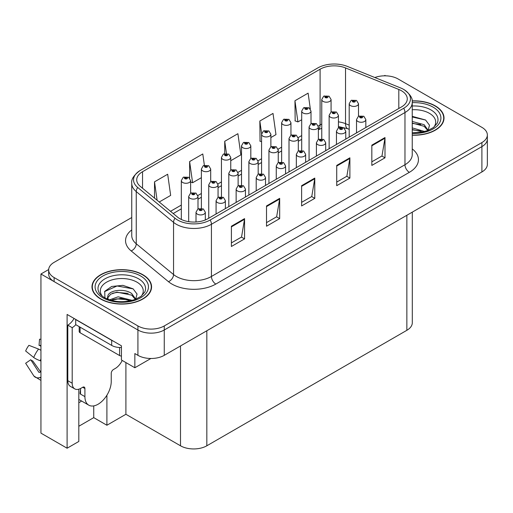 <?xml version="1.0" encoding="UTF-8"?>
<svg xmlns="http://www.w3.org/2000/svg" width="513" height="513" viewBox="0 0 513 513"><rect width="100%" height="100%" fill="white"/><g stroke="black" fill="none" stroke-linecap="round" stroke-linejoin="round"><path stroke-width="0.77" d="M78.816 402.711A19.86 11.466 120 0 0 79.695 402.237A19.86 11.466 120 0 0 81.573 401.006M78.816 389.213L78.816 441.456L67.1 448.221L67.1 314.443L121.427 345.813L121.427 359.998L134.855 367.75L134.855 353.566L137.926 355.336A18.615 10.747 0 0 0 164.263 355.336L481.899 171.951A18.615 10.747 0 0 0 487.35 164.352L487.35 139.017A18.615 10.747 0 0 1 481.899 146.615A18.615 10.747 0 0 0 487.35 139.017L487.35 134.957A18.615 10.747 0 0 0 481.899 127.359L398.075 78.964A18.615 10.747 0 0 0 374.843 77.527M150.905 358.484L134.855 367.75M385.616 75.828L384.91 75.417L384.205 75.828M131.751 217.525L54.109 262.355A18.615 10.747 0 0 0 48.658 269.953A18.615 10.747 0 0 0 54.109 277.552L137.926 325.947A18.615 10.747 0 0 0 164.263 325.947L164.263 330L481.899 146.615L164.263 330A18.615 10.747 0 0 1 137.926 330A18.615 10.747 0 0 0 164.263 330L164.263 355.336M67.1 448.221L40.944 433.126L40.944 274.006L137.926 330L54.109 281.611A18.615 10.747 0 0 1 48.658 274.006L48.658 269.953M48.671 269.549L40.944 274.006M412.305 212.132L412.305 322.709A18.615 10.747 180 0 1 406.854 330.308L206.829 445.791A18.615 10.747 180 0 1 180.499 445.791L125.903 414.273L125.903 362.582M125.903 414.273L106.903 425.245L106.903 395.228M78.816 426.258L93.738 417.64L106.903 425.245M93.738 417.64L93.738 405.898M412.24 135.195A29.792 17.198 0 0 0 444.014 118.035A29.792 17.198 0 0 0 435.293 105.877A29.792 17.198 0 0 0 412.144 100.881M142.845 274.718A29.792 17.198 0 0 0 110.378 270.986A29.792 17.198 0 0 0 91.987 286.876A29.792 17.198 0 0 0 100.715 299.041A29.792 17.198 0 0 0 133.181 302.766A29.792 17.198 0 0 0 151.572 286.876A29.792 17.198 0 0 0 142.845 274.718M92.302 288.453A29.792 17.198 0 0 0 92.199 288.902M401.455 90.75A19.86 11.466 180 0 1 407.271 98.855A19.86 11.466 180 0 1 401.455 106.961L207.925 218.698A19.86 11.466 180 0 1 177.613 217.166L140.312 186.405A19.86 11.466 180 0 1 136.721 179.832A19.86 11.466 180 0 1 142.537 171.72L320.093 69.21A19.86 11.466 180 0 1 345.531 67.928L398.806 89.461A19.86 11.466 180 0 1 401.455 90.75M403.712 89.442A23.053 13.306 0 0 0 400.634 87.954L347.359 66.414A23.053 13.306 0 0 0 317.842 67.908L140.28 170.419A23.053 13.306 0 0 0 139.966 170.605A23.053 13.306 0 0 0 137.696 187.463L174.997 218.224A23.053 13.306 0 0 0 210.183 220L403.712 108.262A23.053 13.306 0 0 0 404.032 89.634A23.053 13.306 0 0 0 403.712 89.442M231.401 226.22L231.401 246.49L244.566 238.891L244.566 218.621L231.401 226.22M231.401 242.893L241.546 237.038L244.515 219.295A4.963 2.866 -120 0 0 244.566 218.621M241.456 237.096L244.566 238.891M266.51 205.95L266.51 226.22L279.675 218.621L279.675 198.351L266.51 205.95M266.51 222.629L276.648 216.775L279.623 199.025A4.963 2.866 -120 0 0 279.675 198.351M276.565 216.826L279.675 218.621M371.835 145.147L371.835 165.417L385 157.812L385 137.542L371.835 145.147M371.835 161.819L381.973 155.965L384.949 138.215A4.963 2.866 -120 0 0 385 137.542M381.884 156.016L385 157.812M336.727 165.417L336.727 185.687L349.892 178.082L349.892 157.812L336.727 165.417M336.727 182.089L346.865 176.235L349.84 158.485A4.963 2.866 -120 0 0 349.892 157.812M346.775 176.286L349.892 178.082M301.618 185.687L301.618 205.95L314.783 198.351L314.783 178.082L301.618 185.687M301.618 202.359L311.757 196.505L314.732 178.755A4.963 2.866 -120 0 0 314.783 178.082M311.667 196.556L314.783 198.351M164.263 325.947L481.899 142.563A18.615 10.747 0 0 0 487.35 134.957M159.229 202.007L170.656 195.408L167.68 174.234L154.516 181.833L154.516 198.121M270.883 137.542L275.975 134.605L273.006 113.424L259.841 121.023L260.053 141.171M310.333 108.968L308.114 93.154L294.949 100.753L295.161 120.901M204.379 165.263L202.789 153.964L189.624 161.563L189.624 178.069M230.754 160.71L240.873 154.875L237.897 133.694L224.732 141.293L224.732 153.592M224.732 141.293L226.438 153.438M261.572 141.742L259.841 141.094M259.841 121.023L261.617 133.701M294.949 100.753L297.918 121.934L301.702 119.747M311.013 114.373L311.013 113.815M297.918 121.934L294.949 120.824M189.624 161.563L192.599 182.743L201.385 177.671M192.599 182.743L190.631 182.006M154.516 181.833L157.1 200.256M151.361 288.902A29.792 17.198 0 0 0 151.258 288.453M443.809 120.061A29.792 17.198 0 0 0 443.707 119.612M331.077 112.039L331.077 99.509A4.655 2.687 180 0 1 328.205 101.991A4.655 2.687 180 0 1 323.132 101.407A4.655 2.687 180 0 1 321.766 99.509L323.626 96.277A3.104 1.866 57.8 0 1 325.28 96.367A1.552 0.898 0 0 0 325.325 97.611A1.552 0.898 0 0 0 327.518 97.611A1.552 0.898 0 0 0 327.518 96.341A1.552 0.898 0 0 0 325.377 96.316L326.005 96.713A0.622 0.359 180 0 1 326.659 97.303A0.622 0.359 180 0 1 325.986 97.226L325.28 96.367M326.005 97.239L326.005 96.713M325.377 96.316A3.104 1.712 -117.9 0 0 323.921 96.104A3.104 1.712 -117.9 0 0 323.786 96.194M325.986 97.226A0.622 0.359 180 0 1 325.967 96.733M358.504 116.278L358.504 103.741A4.655 2.687 180 0 1 355.631 106.223A4.655 2.687 180 0 1 350.559 105.64A4.655 2.687 180 0 1 349.193 103.741L351.052 100.51A3.104 1.866 57.8 0 1 352.707 100.599A1.552 0.898 0 0 0 352.752 101.837A1.552 0.898 0 0 0 354.945 101.837A1.552 0.898 0 0 0 354.945 100.574A1.552 0.898 0 0 0 352.803 100.548L353.431 100.939A0.622 0.359 180 0 1 354.085 101.536A0.622 0.359 180 0 1 353.393 100.965L352.707 100.599M353.431 101.471L353.431 100.939M352.803 100.548A3.104 1.712 -117.9 0 0 351.354 100.336A3.104 1.712 -117.9 0 0 351.213 100.426M353.393 101.446L353.393 100.965M365.833 127.532L365.833 119.574A4.655 2.687 180 0 1 362.96 122.056A4.655 2.687 180 0 1 357.888 121.478A4.655 2.687 180 0 1 356.522 119.574L358.382 116.342A3.104 1.866 57.8 0 1 360.036 116.438A1.552 0.898 0 0 0 360.081 117.676A1.552 0.898 0 0 0 362.274 117.676A1.552 0.898 0 0 0 362.274 116.406A1.552 0.898 0 0 0 360.132 116.38L360.761 116.778A0.622 0.359 180 0 1 361.415 117.374A0.622 0.359 180 0 1 360.742 117.297L360.036 116.438M360.761 117.304L360.761 116.778M360.132 116.38A3.104 1.712 -117.9 0 0 358.677 116.169A3.104 1.712 -117.9 0 0 358.542 116.259M360.742 117.297A0.622 0.359 180 0 1 360.722 116.797M311.013 123.627L311.013 111.09A4.655 2.687 180 0 1 308.14 113.578A4.655 2.687 180 0 1 303.068 112.995A4.655 2.687 180 0 1 301.702 111.09L303.561 107.865A3.104 1.866 57.8 0 1 305.216 107.954A1.552 0.898 0 0 0 305.261 109.192A1.552 0.898 0 0 0 307.454 109.192A1.552 0.898 0 0 0 307.454 107.922A1.552 0.898 0 0 0 305.312 107.897L305.94 108.294A0.622 0.359 180 0 1 306.594 108.891A0.622 0.359 180 0 1 305.902 108.314L305.216 107.954M305.94 108.82L305.94 108.294M305.312 107.897A3.104 1.712 -117.9 0 0 303.856 107.692A3.104 1.712 -117.9 0 0 303.722 107.775M305.902 108.801L305.902 108.314M290.948 135.208L290.948 122.678A4.655 2.687 180 0 1 288.075 125.159A4.655 2.687 180 0 1 283.003 124.576A4.655 2.687 180 0 1 281.637 122.678L283.497 119.446A3.104 1.866 57.8 0 1 285.151 119.535A1.552 0.898 0 0 0 285.196 120.773A1.552 0.898 0 0 0 287.389 120.773A1.552 0.898 0 0 0 287.389 119.51A1.552 0.898 0 0 0 285.247 119.484L285.876 119.875A0.622 0.359 180 0 1 286.53 120.472A0.622 0.359 180 0 1 285.856 120.395L285.876 119.875M285.247 119.484A3.104 1.712 -117.9 0 0 283.792 119.272A3.104 1.712 -117.9 0 0 283.657 119.362M285.837 120.382L285.151 119.535M285.856 120.395A0.622 0.359 180 0 1 285.837 119.901M270.883 146.795L270.883 134.259A4.655 2.687 180 0 1 268.01 136.74A4.655 2.687 180 0 1 262.938 136.163A4.655 2.687 180 0 1 261.572 134.259L263.432 131.027A3.104 1.866 57.8 0 1 265.086 131.123A1.552 0.898 0 0 0 265.131 132.36A1.552 0.898 0 0 0 267.324 132.36A1.552 0.898 0 0 0 267.324 131.091A1.552 0.898 0 0 0 265.183 131.065L265.811 131.463A0.622 0.359 180 0 1 266.465 132.059A0.622 0.359 180 0 1 265.772 131.482L265.086 131.123M265.811 131.988L265.811 131.463M265.183 131.065A3.104 1.712 -117.9 0 0 263.733 130.86A3.104 1.712 -117.9 0 0 263.592 130.943M265.772 131.969L265.772 131.482M250.819 158.376L250.819 145.846A4.655 2.687 180 0 1 247.946 148.328A4.655 2.687 180 0 1 242.873 147.744A4.655 2.687 180 0 1 241.514 145.846L243.367 142.614A3.104 1.866 57.8 0 1 245.022 142.704A1.552 0.898 0 0 0 245.067 143.941A1.552 0.898 0 0 0 247.266 143.941A1.552 0.898 0 0 0 247.266 142.678A1.552 0.898 0 0 0 245.118 142.652L245.746 143.044A0.622 0.359 180 0 1 246.407 143.64A0.622 0.359 180 0 1 245.708 143.069L245.022 142.704M245.746 143.576L245.746 143.044M245.118 142.652A3.104 1.712 -117.9 0 0 243.669 142.441A3.104 1.712 -117.9 0 0 243.528 142.531M245.708 143.55L245.708 143.069M338.439 127.859L338.439 115.322A4.655 2.687 180 0 1 335.566 117.804A4.655 2.687 180 0 1 330.494 117.227A4.655 2.687 180 0 1 329.134 115.322L330.988 112.091A3.104 1.866 57.8 0 1 332.642 112.187A1.552 0.898 0 0 0 332.687 113.424A1.552 0.898 0 0 0 334.88 113.424A1.552 0.898 0 0 0 334.88 112.155A1.552 0.898 0 0 0 332.738 112.129L333.367 112.527A0.622 0.359 180 0 1 334.021 113.123A0.622 0.359 180 0 1 333.347 113.046L333.367 112.527M332.738 112.129A3.104 1.712 -117.9 0 0 331.289 111.917A3.104 1.712 -117.9 0 0 331.148 112.007M333.328 113.033L332.642 112.187M333.347 113.046A0.622 0.359 180 0 1 333.328 112.546M318.374 139.446L318.374 126.91A4.655 2.687 180 0 1 315.501 129.391A4.655 2.687 180 0 1 310.429 128.808A4.655 2.687 180 0 1 309.07 126.91L310.923 123.678A3.104 1.866 57.8 0 1 312.577 123.768A1.552 0.898 0 0 0 312.622 125.005A1.552 0.898 0 0 0 314.822 125.005A1.552 0.898 0 0 0 314.822 123.742A1.552 0.898 0 0 0 312.673 123.716L313.302 124.108A0.622 0.359 180 0 1 313.962 124.704A0.622 0.359 180 0 1 313.263 124.133L312.577 123.768M313.302 124.64L313.302 124.108M312.673 123.716A3.104 1.712 -117.9 0 0 311.224 123.505A3.104 1.712 -117.9 0 0 311.083 123.595M313.263 124.614L313.263 124.133M298.31 151.027L298.31 138.491A4.655 2.687 180 0 1 295.437 140.972A4.655 2.687 180 0 1 290.364 140.389A4.655 2.687 180 0 1 289.005 138.491L290.858 135.259A3.104 1.866 57.8 0 1 292.513 135.355A1.552 0.898 0 0 0 292.564 136.593A1.552 0.898 0 0 0 294.757 136.593A1.552 0.898 0 0 0 294.757 135.323A1.552 0.898 0 0 0 292.609 135.297L293.237 135.695A0.622 0.359 180 0 1 293.898 136.291A0.622 0.359 180 0 1 293.218 136.208L292.513 135.355M293.237 136.221L293.237 135.695M292.609 135.297A3.104 1.712 -117.9 0 0 291.16 135.086A3.104 1.712 -117.9 0 0 291.025 135.175M293.218 136.208A0.622 0.359 180 0 1 293.199 135.714M278.251 162.615L278.251 150.078A4.655 2.687 180 0 1 275.372 152.56A4.655 2.687 180 0 1 270.3 151.976A4.655 2.687 180 0 1 268.94 150.078L270.793 146.846A3.104 1.866 57.8 0 1 272.448 146.936A1.552 0.898 0 0 0 272.499 148.174A1.552 0.898 0 0 0 274.692 148.174A1.552 0.898 0 0 0 274.692 146.91A1.552 0.898 0 0 0 272.544 146.878L273.173 147.276A0.622 0.359 180 0 1 273.833 147.872A0.622 0.359 180 0 1 273.134 147.302L272.448 146.936M273.173 147.808L273.173 147.276M272.544 146.878A3.104 1.712 -117.9 0 0 271.095 146.673A3.104 1.712 -117.9 0 0 270.96 146.763M273.134 147.782L273.134 147.302M345.768 139.113L345.768 131.161A4.655 2.687 180 0 1 342.896 133.643A4.655 2.687 180 0 1 337.823 133.059A4.655 2.687 180 0 1 336.457 131.161L338.317 127.929A3.104 1.866 57.8 0 1 339.972 128.019A1.552 0.898 0 0 0 340.016 129.257A1.552 0.898 0 0 0 342.209 129.257A1.552 0.898 0 0 0 342.209 127.993A1.552 0.898 0 0 0 340.068 127.968L340.696 128.359A0.622 0.359 180 0 1 341.35 128.955A0.622 0.359 180 0 1 340.658 128.385L339.972 128.019M340.696 128.891L340.696 128.359M340.068 127.968A3.104 1.712 -117.9 0 0 338.618 127.756A3.104 1.712 -117.9 0 0 338.477 127.846M340.658 128.866L340.658 128.385M325.704 150.694L325.704 142.742A4.655 2.687 180 0 1 322.831 145.224A4.655 2.687 180 0 1 317.759 144.64A4.655 2.687 180 0 1 316.399 142.742L318.252 139.51A3.104 1.866 57.8 0 1 319.907 139.607A1.552 0.898 0 0 0 319.952 140.844A1.552 0.898 0 0 0 322.145 140.844A1.552 0.898 0 0 0 322.145 139.574A1.552 0.898 0 0 0 320.003 139.549L320.631 139.946A0.622 0.359 180 0 1 321.285 140.543A0.622 0.359 180 0 1 320.612 140.459L320.631 139.946M320.003 139.549A3.104 1.712 -117.9 0 0 318.554 139.337A3.104 1.712 -117.9 0 0 318.413 139.427M320.593 140.453L319.907 139.607M320.612 140.459A0.622 0.359 180 0 1 320.593 139.966M305.639 162.281L305.639 154.33A4.655 2.687 180 0 1 302.766 156.811A4.655 2.687 180 0 1 297.694 156.228A4.655 2.687 180 0 1 296.334 154.33L298.188 151.098A3.104 1.866 57.8 0 1 299.842 151.188A1.552 0.898 0 0 0 299.887 152.425A1.552 0.898 0 0 0 302.086 152.425A1.552 0.898 0 0 0 302.086 151.162A1.552 0.898 0 0 0 299.938 151.13L300.567 151.527A0.622 0.359 180 0 1 301.227 152.124A0.622 0.359 180 0 1 300.528 151.553L299.842 151.188M300.567 152.06L300.567 151.527M299.938 151.13A3.104 1.712 -117.9 0 0 298.489 150.925A3.104 1.712 -117.9 0 0 298.348 151.014M300.528 152.034L300.528 151.553M285.574 173.862L285.574 165.911A4.655 2.687 180 0 1 282.701 168.392A4.655 2.687 180 0 1 277.629 167.809A4.655 2.687 180 0 1 276.27 165.911L278.123 162.679A3.104 1.866 57.8 0 1 279.777 162.768A1.552 0.898 0 0 0 279.829 164.013A1.552 0.898 0 0 0 282.022 164.013A1.552 0.898 0 0 0 282.022 162.743A1.552 0.898 0 0 0 279.874 162.717L280.502 163.115A0.622 0.359 180 0 1 281.162 163.705A0.622 0.359 180 0 1 280.464 163.134L279.777 162.768M280.502 163.641L280.502 163.115M279.874 162.717A3.104 1.712 -117.9 0 0 278.424 162.506A3.104 1.712 -117.9 0 0 278.29 162.595M280.464 163.621L280.464 163.134M412.24 109.744A21.475 12.402 180 0 1 429.413 113.322A21.475 12.402 180 0 1 433.652 127.378M427.977 130.886L429.496 125.223L425.559 119.997L412.24 116.342M412.163 101.055A29.478 17.019 180 0 1 435.069 105.999A29.478 17.019 180 0 1 443.707 118.035A29.478 17.019 180 0 1 412.24 135.015M412.24 127.884L424.713 131.533M412.24 129.494L422.879 131.976M412.24 121.446L424.148 124.697L428.195 130.385M412.24 123.056L424.148 126.307L427.804 130.533M412.24 116.99L425.63 120.048M412.24 123.421L420.679 124.537M412.24 129.86L420.692 130.975M84.914 388.533L82.721 387.264A3.104 1.789 -60 0 1 84.273 387.11A3.104 1.789 -60 0 1 84.914 388.533L84.914 396.639A18.615 10.747 120 0 0 88.775 405.161A18.615 10.747 120 0 0 98.079 404.238A18.615 10.747 120 0 0 111.244 381.435L111.244 373.329A3.104 1.789 -60 0 1 113.444 369.527L115.194 368.514A12.415 7.169 -60 0 0 122.203 360.447M80.528 393.599L80.092 393.849L80.528 394.106L80.528 388.521M80.092 393.849A18.615 10.747 -60 0 1 80.528 389.707M40.944 371.893A6.829 5.425 -37.9 0 0 40.174 372.105L39.398 372.367A0.622 0.494 142.1 0 1 38.808 372.207L30.748 359.735A8.516 4.918 120 0 0 32.691 360.857L40.694 371.957M40.944 346.448A8.516 4.918 120 0 0 39.039 345.377L40.944 345.473M30.748 359.735L25.65 363.262L33.711 375.74A6.829 5.425 -37.9 0 0 33.929 376.048A6.829 5.425 -37.9 0 0 40.174 377.472L40.944 377.215M40.944 350.334A6.829 1.276 37.7 0 0 38.565 349.071L28.914 345.332A14.274 8.24 120 0 0 25.65 350.988L33.711 357.478A6.829 1.276 -157.7 0 0 40.174 360.735L40.944 361.017M40.944 339.266L39.546 339.196L39.039 345.377M82.721 387.264L80.964 388.277A12.415 7.169 -60 0 1 74.763 388.892L70.371 386.36A12.415 7.169 -60 0 1 67.799 380.678L67.799 325.139A12.415 7.169 120 0 0 74.071 318.47M75.802 324.691A12.415 7.169 -60 0 1 72.192 327.672L67.799 325.139M74.763 388.892A12.415 7.169 -60 0 1 72.192 383.211L72.192 327.672M113.335 341.139A12.415 7.169 180 0 1 111.687 340.337L75.7 319.561A12.415 7.169 0 0 0 75.841 319.49M111.687 340.337L111.687 345.409A12.415 7.169 0 0 0 121.427 347.487M75.7 319.561L75.7 324.633L111.687 345.409M102.356 296.219A21.475 12.402 180 0 1 109.423 280.791A21.475 12.402 180 0 1 136.965 282.163A21.475 12.402 180 0 1 141.203 296.219M135.528 299.727L137.048 294.064L133.111 288.838L122.857 285.343L111.654 286.478L104.71 291.352L104.928 297.585M142.627 274.846A29.478 17.019 180 0 1 151.258 286.876A29.478 17.019 180 0 1 133.059 302.599A29.478 17.019 180 0 1 100.933 298.912A29.478 17.019 180 0 1 92.302 286.876A29.478 17.019 180 0 1 110.5 271.153A29.478 17.019 180 0 1 142.627 274.846M109.532 299.849L118.15 296.809L132.264 300.374M111.148 300.336L120.824 298.348L130.43 300.817M107.236 298.989L107.903 295.828A14.031 8.099 0 0 0 107.749 297.014A14.031 8.099 0 0 0 108.403 299.451M107.903 295.828C108.916 290.236 124.255 288.017 131.7 293.539L135.746 299.226M107.813 297.79L110.628 294.212L116.938 292.115L131.7 295.148L135.355 299.38M79.182 326.64L79.182 331.469A3.104 1.789 0 0 0 80.092 332.738L119.587 355.541A3.104 1.789 0 0 0 121.427 356.054M104.549 291.634L117.041 285.978L133.181 288.89M112.565 293.231L117.041 292.416L128.231 293.378M112.584 299.663L117.041 298.855L128.244 299.816M230.754 169.963L230.754 157.427A4.655 2.687 180 0 1 227.881 159.909A4.655 2.687 180 0 1 222.809 159.325A4.655 2.687 180 0 1 221.449 157.427L223.302 154.195A3.104 1.866 57.8 0 1 224.957 154.291A1.552 0.898 0 0 0 225.002 155.529A1.552 0.898 0 0 0 227.201 155.529A1.552 0.898 0 0 0 227.201 154.259A1.552 0.898 0 0 0 225.053 154.233L225.682 154.631A0.622 0.359 180 0 1 226.342 155.227A0.622 0.359 180 0 1 225.662 155.15L224.957 154.291M225.682 155.157L225.682 154.631M225.053 154.233A3.104 1.712 -117.9 0 0 223.604 154.022A3.104 1.712 -117.9 0 0 223.463 154.112M225.662 155.15A0.622 0.359 180 0 1 225.643 154.65M210.696 181.544L210.696 169.014A4.655 2.687 180 0 1 207.816 171.496A4.655 2.687 180 0 1 202.744 170.912A4.655 2.687 180 0 1 201.385 169.014L203.238 165.782A3.104 1.866 57.8 0 1 204.892 165.872A1.552 0.898 0 0 0 204.944 167.11A1.552 0.898 0 0 0 207.137 167.11A1.552 0.898 0 0 0 207.137 165.846A1.552 0.898 0 0 0 204.988 165.814L205.617 166.212A0.622 0.359 180 0 1 206.277 166.808A0.622 0.359 180 0 1 205.598 166.731L204.892 165.872M205.617 166.744L205.617 166.212M204.988 165.814A3.104 1.712 -117.9 0 0 203.539 165.609A3.104 1.712 -117.9 0 0 203.404 165.699M205.598 166.731A0.622 0.359 180 0 1 205.578 166.238M190.631 193.132L190.631 180.595A4.655 2.687 180 0 1 187.758 183.077A4.655 2.687 180 0 1 182.686 182.493A4.655 2.687 180 0 1 181.32 180.595L183.173 177.363A3.104 1.866 57.8 0 1 184.827 177.46A1.552 0.898 0 0 0 184.879 178.697A1.552 0.898 0 0 0 187.072 178.697A1.552 0.898 0 0 0 187.072 177.427A1.552 0.898 0 0 0 184.924 177.402L185.552 177.799A0.622 0.359 180 0 1 186.213 178.396A0.622 0.359 180 0 1 185.514 177.819L184.827 177.46M185.552 178.325L185.552 177.799M184.924 177.402A3.104 1.712 -117.9 0 0 183.474 177.19A3.104 1.712 -117.9 0 0 183.34 177.28M185.514 178.306L185.514 177.819M258.186 174.196L258.186 161.659A4.655 2.687 180 0 1 255.314 164.141A4.655 2.687 180 0 1 250.241 163.557A4.655 2.687 180 0 1 248.876 161.659L250.729 158.427A3.104 1.866 57.8 0 1 252.383 158.517A1.552 0.898 0 0 0 252.434 159.761A1.552 0.898 0 0 0 254.628 159.761A1.552 0.898 0 0 0 254.628 158.491A1.552 0.898 0 0 0 252.479 158.466L253.108 158.863A0.622 0.359 180 0 1 253.768 159.453A0.622 0.359 180 0 1 253.089 159.376L253.108 158.863M252.479 158.466A3.104 1.712 -117.9 0 0 251.03 158.254A3.104 1.712 -117.9 0 0 250.895 158.344M253.069 159.37L252.383 158.517M253.089 159.376A0.622 0.359 180 0 1 253.069 158.883M238.122 185.783L238.122 173.24A4.655 2.687 180 0 1 235.249 175.728A4.655 2.687 180 0 1 230.177 175.145A4.655 2.687 180 0 1 228.811 173.24L230.67 170.015A3.104 1.866 57.8 0 1 232.325 170.104A1.552 0.898 0 0 0 232.37 171.342A1.552 0.898 0 0 0 234.563 171.342A1.552 0.898 0 0 0 234.563 170.079A1.552 0.898 0 0 0 232.415 170.047L233.049 170.444A0.622 0.359 180 0 1 233.704 171.041A0.622 0.359 180 0 1 233.011 170.47L232.325 170.104M233.049 170.976L233.049 170.444M232.415 170.047A3.104 1.712 -117.9 0 0 230.965 169.841A3.104 1.712 -117.9 0 0 230.831 169.925M233.011 170.951L233.011 170.47M218.057 197.364L218.057 184.827A4.655 2.687 180 0 1 215.184 187.309A4.655 2.687 180 0 1 210.112 186.726A4.655 2.687 180 0 1 208.746 184.827L210.606 181.596A3.104 1.866 57.8 0 1 212.26 181.685A1.552 0.898 0 0 0 212.305 182.929A1.552 0.898 0 0 0 214.498 182.929A1.552 0.898 0 0 0 214.498 181.66A1.552 0.898 0 0 0 212.356 181.634L212.985 182.032A0.622 0.359 180 0 1 213.639 182.622A0.622 0.359 180 0 1 212.966 182.545L212.26 181.685M212.985 182.557L212.985 182.032M212.356 181.634A3.104 1.712 -117.9 0 0 210.901 181.422A3.104 1.712 -117.9 0 0 210.766 181.512M212.966 182.545A0.622 0.359 180 0 1 212.946 182.051M197.992 208.945L197.992 196.408A4.655 2.687 180 0 1 195.12 198.897A4.655 2.687 180 0 1 190.047 198.313A4.655 2.687 180 0 1 188.681 196.408L190.541 193.183A3.104 1.866 57.8 0 1 192.195 193.273A1.552 0.898 0 0 0 192.24 194.51A1.552 0.898 0 0 0 194.433 194.51A1.552 0.898 0 0 0 194.433 193.241A1.552 0.898 0 0 0 192.292 193.215L192.92 193.613A0.622 0.359 180 0 1 193.574 194.209A0.622 0.359 180 0 1 192.882 193.632L192.195 193.273M192.92 194.138L192.92 193.613M192.292 193.215A3.104 1.712 -117.9 0 0 190.836 193.01A3.104 1.712 -117.9 0 0 190.701 193.093M192.882 194.119L192.882 193.632M265.516 185.45L265.516 177.492A4.655 2.687 180 0 1 262.637 179.98A4.655 2.687 180 0 1 257.564 179.396A4.655 2.687 180 0 1 256.205 177.492L258.058 174.266A3.104 1.866 57.8 0 1 259.713 174.356A1.552 0.898 0 0 0 259.764 175.593A1.552 0.898 0 0 0 261.957 175.593A1.552 0.898 0 0 0 261.957 174.33A1.552 0.898 0 0 0 259.809 174.298L260.437 174.696A0.622 0.359 180 0 1 261.098 175.292A0.622 0.359 180 0 1 260.399 174.721L259.713 174.356M260.437 175.228L260.437 174.696M259.809 174.298A3.104 1.712 -117.9 0 0 258.36 174.093A3.104 1.712 -117.9 0 0 258.225 174.176M260.399 175.202L260.399 174.721M245.451 197.03L245.451 189.079A4.655 2.687 180 0 1 242.578 191.561A4.655 2.687 180 0 1 237.506 190.977A4.655 2.687 180 0 1 236.14 189.079L237.994 185.847A3.104 1.866 57.8 0 1 239.648 185.937A1.552 0.898 0 0 0 239.699 187.181A1.552 0.898 0 0 0 241.892 187.181A1.552 0.898 0 0 0 241.892 185.911A1.552 0.898 0 0 0 239.744 185.886L240.373 186.283A0.622 0.359 180 0 1 241.033 186.873A0.622 0.359 180 0 1 240.353 186.796L239.648 185.937M240.373 186.809L240.373 186.283M239.744 185.886A3.104 1.712 -117.9 0 0 238.295 185.674A3.104 1.712 -117.9 0 0 238.16 185.764M240.353 186.796A0.622 0.359 180 0 1 240.334 186.302M225.387 208.618L225.387 200.66A4.655 2.687 180 0 1 222.514 203.148A4.655 2.687 180 0 1 217.441 202.564A4.655 2.687 180 0 1 216.076 200.66L217.935 197.434A3.104 1.866 57.8 0 1 219.59 197.524A1.552 0.898 0 0 0 219.635 198.762A1.552 0.898 0 0 0 221.828 198.762A1.552 0.898 0 0 0 221.828 197.492A1.552 0.898 0 0 0 219.679 197.467L220.314 197.864A0.622 0.359 180 0 1 220.968 198.46A0.622 0.359 180 0 1 220.276 197.883L219.59 197.524M220.314 198.39L220.314 197.864M219.679 197.467A3.104 1.712 -117.9 0 0 218.23 197.261A3.104 1.712 -117.9 0 0 218.096 197.345M220.276 198.371L220.276 197.883M205.322 219.962L205.322 212.247A4.655 2.687 180 0 1 202.449 214.729A4.655 2.687 180 0 1 197.377 214.145A4.655 2.687 180 0 1 196.011 212.247L197.871 209.015A3.104 1.866 57.8 0 1 199.525 209.105A1.552 0.898 0 0 0 199.57 210.343A1.552 0.898 0 0 0 201.763 210.343A1.552 0.898 0 0 0 201.763 209.08A1.552 0.898 0 0 0 199.621 209.054L200.25 209.445A0.622 0.359 180 0 1 200.904 210.041A0.622 0.359 180 0 1 200.211 209.471L199.525 209.105M200.25 209.977L200.25 209.445M199.621 209.054A3.104 1.712 -117.9 0 0 198.165 208.842A3.104 1.712 -117.9 0 0 198.031 208.932M200.211 209.952L200.211 209.471M481.899 171.951L481.899 142.563M137.926 355.336L137.926 325.947M206.829 445.791L206.829 330.763M406.854 330.308L406.854 215.28M180.499 445.791L180.499 345.961M412.24 148.911A31.03 17.917 180 0 1 409.355 172.33L215.826 284.067A6.207 3.585 60 0 1 211.433 276.462L404.969 164.731A24.823 14.332 0 0 0 412.24 154.599L412.24 102.401A24.823 14.332 180 0 1 404.969 112.539A6.207 3.585 -120 0 0 403.712 108.262M215.826 284.067A31.03 17.917 180 0 1 171.938 284.067A31.03 17.917 180 0 1 168.463 281.675L131.161 250.915A31.03 17.917 180 0 1 131.751 229.888M176.331 276.462A24.823 14.332 0 0 0 211.433 276.462L211.433 224.271A24.823 14.332 180 0 1 173.548 222.36L136.246 191.599A24.823 14.332 180 0 1 131.751 183.378L131.751 235.57A24.823 14.332 0 0 0 136.246 243.79L173.548 274.551A24.823 14.332 0 0 0 176.331 276.462M137.696 187.463A6.207 4.149 129.5 0 0 136.246 191.599L136.246 243.79A6.207 4.149 -50.5 0 1 131.161 250.915M174.997 218.224A6.207 4.149 129.5 0 0 173.548 222.36L173.548 274.551A6.207 4.149 -50.5 0 1 168.463 281.675M210.183 220A6.207 3.585 60 0 1 211.433 224.271L404.969 112.539L404.969 164.731A6.207 3.585 60 0 0 409.355 172.33M54.109 277.552L54.109 281.611M142.537 171.72L142.537 188.245M398.806 89.461L398.806 108.493M345.531 67.928L345.531 123.665A19.86 11.466 0 0 0 338.439 121.863M349.193 125.146L345.531 123.665A11.171 5.233 -68 0 0 347.75 128.737L338.439 126.531M321.766 124.088A19.86 11.466 0 0 0 320.093 124.954L318.265 126.012M320.093 69.21L320.093 124.954A11.171 6.451 60 0 1 318.374 129.642M301.702 135.567L298.2 137.593M281.637 147.154L278.136 149.174M261.572 158.735L258.071 160.761M241.514 170.322L238.006 172.342M221.449 181.903L217.942 183.93M201.385 193.491L197.877 195.511M181.32 205.072L170.515 211.311M301.618 186.328L314.732 178.755M336.727 166.058L349.84 158.485M371.835 145.788L384.949 138.215M266.51 206.598L279.623 199.025M231.401 226.868L244.515 219.295M412.24 106.005A23.778 13.729 180 0 1 431.042 109.974A23.778 13.729 180 0 1 437.166 123.306L433.459 127.525L427.797 130.539L421.551 132.239L412.24 132.829M412.24 102.671A26.689 15.409 180 0 1 433.094 107.14A26.689 15.409 180 0 1 438.487 124.46A26.689 15.409 180 0 1 412.24 133.399M84.914 396.639L80.528 394.106M38.565 349.071A21.232 12.254 120 0 0 33.711 357.478M40.174 377.472A19.456 11.228 120 0 0 40.944 378.318M40.944 359.004A19.456 11.228 120 0 0 40.174 360.735M72.192 383.211L67.799 380.678M98.842 292.147A23.778 13.729 180 0 1 109.833 276.654A23.778 13.729 180 0 1 138.593 278.815A23.778 13.729 180 0 1 144.717 292.147L141.017 296.367L135.355 299.38C124.165 302.939 113.867 302.356 104.46 297.617C101.491 295.796 99.618 293.975 98.842 292.147M140.652 275.981A26.689 15.409 180 0 1 140.652 297.771A26.689 15.409 180 0 1 102.908 297.771A26.689 15.409 180 0 1 102.908 275.981A26.689 15.409 180 0 1 140.652 275.981M119.587 355.541L119.587 347.487M80.092 332.738L80.092 327.166M139.966 170.605C133.784 175.189 131.046 179.447 131.751 183.378M404.032 89.634C410.156 94.129 412.888 98.387 412.24 102.401M321.766 128.276L318.374 129.738M301.702 139.35L298.31 141.306M281.637 150.931L278.251 152.887M261.572 162.518L258.186 164.474M241.514 174.099L238.122 176.055M221.449 185.68L218.057 187.643M201.385 197.268L197.992 199.224M181.32 208.849L173.208 213.536M349.193 129.327L347.75 128.737M331.077 99.509L329.07 96.188L323.921 96.104M321.766 138.786L321.766 99.509M358.504 103.741L356.497 100.42L351.354 100.336M349.193 137.138L349.193 103.741M365.833 119.574L363.826 116.252L358.677 116.169M356.522 132.905L356.522 119.574M311.013 111.09L309.006 107.768L303.856 107.692M301.702 150.373L301.702 111.09M290.948 122.678L288.941 119.356L283.792 119.272M281.637 161.954L281.637 122.678M270.883 134.259L268.876 130.937L263.733 130.86M261.572 173.541L261.572 134.259M250.819 145.846L248.818 142.524L243.669 142.441M241.514 185.122L241.514 145.846M338.439 115.322L336.432 112.001L331.289 111.917M329.134 148.719L329.134 115.322M318.374 126.91L316.374 123.588L311.224 123.505M309.07 160.3L309.07 126.91M298.31 138.491L296.309 135.169L291.16 135.086M289.005 171.887L289.005 138.491M278.251 150.078L276.244 146.756L271.095 146.673M268.94 183.468L268.94 150.078M345.768 131.161L343.761 127.84L338.618 127.756M336.457 144.486L336.457 131.161M325.704 142.742L323.697 139.421L318.554 139.337M316.399 156.074L316.399 142.742M305.639 154.33L303.638 151.008L298.489 150.925M296.334 167.655L296.334 154.33M285.574 165.911L283.574 162.589L278.424 162.506M276.27 179.242L276.27 165.911M443.707 118.035L443.707 120.51M88.775 405.161L78.816 399.415M40.944 380.434L33.929 376.048M151.258 286.876L151.258 289.351M92.302 286.876L92.302 289.351M230.754 157.427L228.753 154.105L223.604 154.022M221.449 196.71L221.449 157.427M210.696 169.014L208.688 165.693L203.539 165.609M201.385 208.291L201.385 169.014M190.631 180.595L188.624 177.274L183.474 177.19M181.32 219.468L181.32 180.595M258.186 161.659L256.179 158.337L251.03 158.254M248.876 195.055L248.876 161.659M238.122 173.24L236.115 169.925L230.965 169.841M228.811 206.636L228.811 173.24M218.057 184.827L216.05 181.506L210.901 181.422M208.746 218.224L208.746 184.827M197.992 196.408L195.985 193.087L190.836 193.01M188.681 221.654L188.681 196.408M265.516 177.492L263.509 174.176L258.36 174.093M256.205 190.823L256.205 177.492M245.451 189.079L243.444 185.757L238.295 185.674M236.14 202.404L236.14 189.079M225.387 200.66L223.379 197.338L218.23 197.261M216.076 213.992L216.076 200.66M205.322 212.247L203.315 208.926L198.165 208.842M196.011 221.988L196.011 212.247"/></g></svg>
